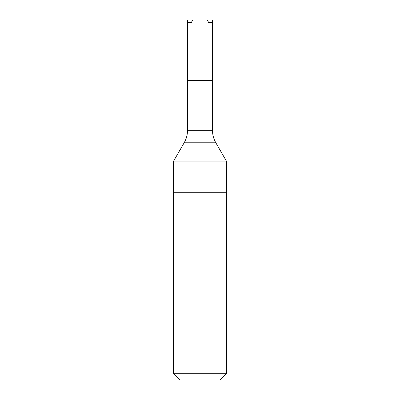 <?xml version="1.0" encoding="UTF-8"?>
<svg xmlns="http://www.w3.org/2000/svg" width="400" height="400" viewBox="0 0 400 400"><rect width="100%" height="100%" fill="white"/><g stroke="black" fill="none" stroke-linecap="round" stroke-linejoin="round"><path stroke-width="0.6" d="M226.43 373.755L220.185 380L179.815 380L173.57 373.755L226.43 373.755L226.43 192.715L173.57 192.715L226.43 192.715L226.43 161.13L173.57 161.13L184.17 142.775L215.83 142.775L226.43 161.13M212.485 80.345L187.515 80.345L212.485 80.335L212.485 130.29L187.515 130.29C187.495 134.745 186.38 138.905 184.17 142.775M212.485 80.335L212.485 20L207.415 20L208.635 22.6L212.125 22.6L212.405 20M207.415 20L187.595 20L187.875 22.6L191.365 22.6L192.585 20M187.595 20L187.515 80.335M191.365 22.6L187.875 22.6M208.635 22.6L212.125 22.6M173.57 373.755L173.57 161.13M187.515 130.29L187.515 80.345M215.83 142.775C213.62 138.905 212.505 134.745 212.485 130.29"/></g></svg>
